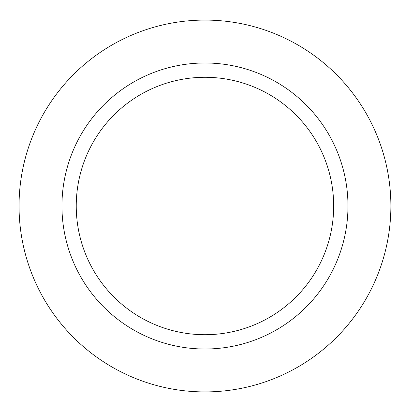 <?xml version="1.0" encoding="UTF-8"?>
<svg xmlns="http://www.w3.org/2000/svg" width="412" height="412" viewBox="0 0 412 412"><rect width="100%" height="100%" fill="white"/><g stroke="black" fill="none" stroke-linecap="round" stroke-linejoin="round"><path stroke-width="0.62" d="M333.674 206A128.714 128.714 0 0 1 140.605 317.472A128.714 128.714 0 0 1 140.605 94.528A128.714 128.714 0 0 1 333.674 206M347.975 206A143.016 143.016 0 0 0 133.452 82.148A143.016 143.016 0 0 0 133.452 329.852A143.016 143.016 0 0 0 347.975 206M390.88 206A185.92 185.92 0 0 1 112.002 367.01A185.92 185.92 0 0 1 112.002 44.99A185.92 185.92 0 0 1 390.88 206"/></g></svg>
